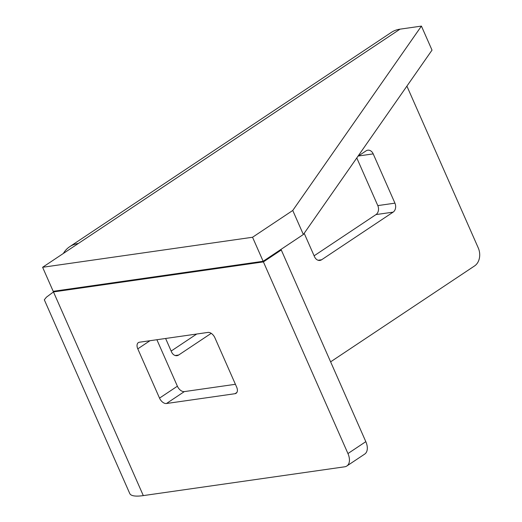 <?xml version="1.0" encoding="UTF-8"?>
<svg xmlns="http://www.w3.org/2000/svg" width="522" height="522" viewBox="0 0 522 522"><rect width="100%" height="100%" fill="white"/><g stroke="black" fill="none" stroke-linecap="round" stroke-linejoin="round"><path stroke-width="0.78" d="M314.113 255.806L375.984 214.588A6.734 5.155 81.9 0 0 377.797 205.603L356.78 157.951M171.157 351.058L196.716 334.028M165.611 338.478L171.568 351.978A6.734 5.155 81.9 0 0 176.984 355.665A6.734 5.155 81.9 0 0 178.681 355.012L211.214 333.336M304.189 233.301L314.525 256.733A6.734 5.155 81.9 0 0 319.94 260.419A6.734 5.155 81.9 0 0 321.637 259.76L393.118 212.141A6.734 5.155 81.9 0 0 394.939 203.156L373.204 153.886A6.734 5.155 81.9 0 0 367.782 150.192A6.734 5.155 81.9 0 0 366.085 150.851L357.942 156.28M406.906 86.123L478.263 247.924A13.468 10.316 81.9 0 1 474.628 265.894L330.615 361.844M69.68 246.71A53.864 32.514 -123.7 0 1 78.346 243.474L42.608 267.284L252.544 237.256L292.751 210.47L303.354 234.502L432.02 50.132L421.424 26.1L399.996 29.167A53.864 32.514 56.3 0 0 391.33 32.403L69.68 246.71A53.864 32.514 -123.7 0 0 63.351 253.464M292.751 210.47L421.424 26.1M42.608 267.284L53.205 291.322L263.147 261.287L303.354 234.502M252.544 237.256L263.147 261.287M54.693 291.106L53.472 291.922L143.309 495.606A53.864 11.902 156.2 0 1 129.763 493.531L44.318 299.798L46.412 297.188L53.472 291.922L263.408 261.894L347.946 453.559L365.818 441.658A13.468 8.13 56.3 0 1 364.715 454.088L346.843 465.996A13.468 8.13 -123.7 0 0 347.946 453.559M235.415 384.296L184.325 391.604A6.734 4.065 56.3 0 1 177.389 386.208L156.887 339.724M235.004 393.705L166.453 403.513A6.734 4.065 56.3 0 1 159.523 398.116L137.788 348.846A6.734 4.065 56.3 0 1 138.343 342.628A6.734 4.065 56.3 0 1 139.426 342.223L207.978 332.416A6.734 4.065 56.3 0 1 214.914 337.812L236.642 387.083A6.734 4.065 56.3 0 1 236.088 393.301A6.734 4.065 56.3 0 1 235.004 393.705L236.884 392.453M143.309 495.606L344.677 466.805A13.468 8.13 -123.7 0 0 346.843 465.996M279.792 250.195L281.28 249.986L365.818 441.658M281.28 249.986L263.408 261.894M358.346 156.006L373.204 153.886M377.797 205.603L394.939 203.156M375.984 214.588L393.118 212.141M318.133 260.263L321.637 259.76M175.177 355.515L178.681 355.012M78.346 243.474L399.996 29.167M166.453 403.513L184.325 391.604M159.523 398.116L177.389 386.208M137.788 348.846L149.997 340.709"/></g></svg>
